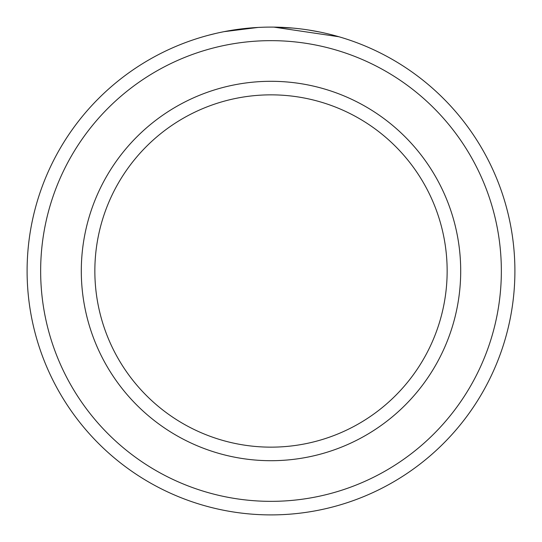 <?xml version="1.0" encoding="UTF-8"?>
<svg xmlns="http://www.w3.org/2000/svg" width="542" height="542" viewBox="0 0 542 542"><rect width="100%" height="100%" fill="white"/><g stroke="black" fill="none" stroke-linecap="round" stroke-linejoin="round"><path stroke-width="0.81" d="M231.813 30.271L226.305 31.233M224.103 31.653L257.945 27.452M335.396 35.758L338.94 36.754L273.893 27.12L293.107 28.103M501.35 271A230.35 230.35 0 0 0 271 40.65A230.35 230.35 0 0 0 40.65 271A230.35 230.35 0 0 0 271 501.35A230.35 230.35 0 0 0 501.35 271M27.1 271A243.9 243.9 0 0 1 271 27.1A243.9 243.9 0 0 1 514.9 271A243.9 243.9 0 0 1 271 514.9A243.9 243.9 0 0 1 27.1 271M447.15 271A176.15 176.15 0 0 0 271 94.85A176.15 176.15 0 0 0 94.85 271A176.15 176.15 0 0 0 271 447.15A176.15 176.15 0 0 0 447.15 271M215.804 33.428L208.846 35.155M311.115 30.42L319.821 32.039M319.428 31.958L308.75 30.04M295.668 28.353L293.412 28.13M460.7 271A189.7 189.7 0 0 1 271 460.7A189.7 189.7 0 0 1 81.3 271A189.7 189.7 0 0 1 271 81.3A189.7 189.7 0 0 1 460.7 271"/></g></svg>
